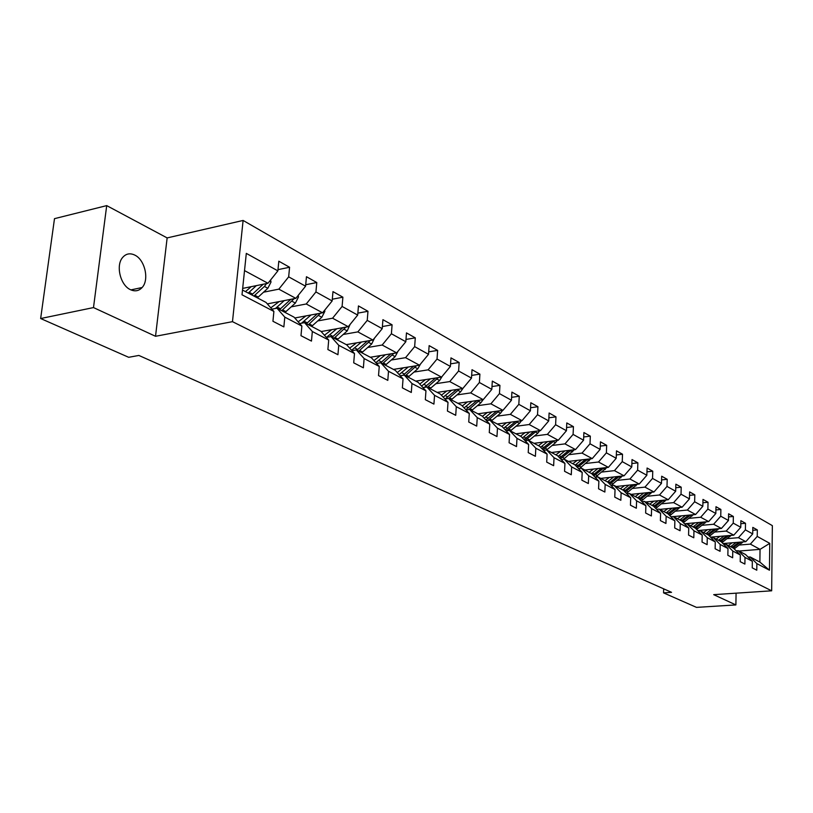 <?xml version="1.0" encoding="UTF-8"?>
<svg xmlns="http://www.w3.org/2000/svg" width="813" height="813" viewBox="0 0 813 813"><rect width="100%" height="100%" fill="white"/><g stroke="black" fill="none" stroke-linecap="round" stroke-linejoin="round"><path stroke-width="1.22" d="M130.487 289.692C135.019 291.715 138.891 290.993 142.112 287.528C149.48 279.875 144.948 259.733 134.765 255.079C129.978 252.833 125.913 253.656 122.56 257.558C115.537 265.556 120.476 285.414 130.487 289.692M106.706 205.618L93.495 307.578L155.527 336.287L167.143 237.914L106.706 205.618L54.491 218.656L40.65 318.533L128.688 357.303L138.86 355.444L671.538 592.331L663.56 592.87L696.507 607.382L735.887 604.923L736.08 593.165M167.143 237.914L243.107 220.445L772.35 525.635L771.669 590.807L232.477 321.663L243.107 220.445M242.508 290.058L266.064 302.436L273.89 311.44L272.934 321.277L283.859 326.897L284.794 317.131L301.877 326.054L300.983 335.698L311.46 341.094L312.334 331.511L328.716 340.068L327.883 349.539L337.944 354.722L338.747 345.301L354.488 353.523L353.706 362.832L363.37 367.801L364.122 358.553L379.244 366.45L378.523 375.596L387.811 380.372L388.502 371.287L403.045 378.878L402.374 387.872L411.307 392.466L411.957 383.533L425.951 390.84L425.331 399.681L433.929 404.102L434.538 395.321L448.014 402.354L447.435 411.053L455.717 415.311L456.286 406.673L469.274 413.461L468.735 422.008L476.723 426.114L477.241 417.618L489.772 424.162L489.274 432.567L496.977 436.54L497.465 428.177L509.548 434.488L509.09 442.77L516.529 446.591L516.977 438.359L528.643 444.457L528.226 452.607L535.401 456.306L535.818 448.207L547.098 454.091L546.702 462.119L553.643 465.686L554.029 457.709L564.933 463.41L564.568 471.306L571.285 474.762L571.641 466.906L582.189 472.414L581.854 480.198L588.348 483.542L588.673 475.798L598.876 481.133L598.571 488.806L604.862 492.038L605.157 484.406L615.045 489.568L614.76 497.129L620.858 500.269L621.122 492.749L630.705 497.749L630.451 505.198L636.345 508.237L636.599 500.828L645.888 505.676L645.644 513.023L651.376 515.96L651.599 508.653L660.603 513.359L660.39 520.605L665.938 523.46L666.142 516.255L674.881 520.818L674.688 527.962L680.075 530.737L680.257 523.623L688.743 528.054L688.57 535.096L693.794 537.789L693.967 530.777L702.198 535.076L702.046 542.037L707.127 544.649L707.269 537.728L715.267 541.905L715.135 548.765L720.074 551.305L720.196 544.476L727.981 548.541L727.859 555.309L732.655 557.779L732.767 551.041L740.328 554.984L740.226 561.671L744.891 564.08L744.993 557.423L752.34 561.265L752.249 567.86L756.791 570.198L756.873 563.633L769.464 570.208L769.759 543.358L760.043 549.354L750.358 544.121L739.291 545.035M273.89 311.44L242.01 294.794L246.309 253.382L277.873 270.861L278.818 261.207L289.58 267.253L277.985 269.652M769.759 543.358L757.228 536.417L757.32 529.924L752.808 527.393L752.716 533.917L745.399 529.873L745.501 523.287L740.867 520.686L740.765 527.302L733.245 523.135L733.356 516.468L728.6 513.796L728.478 520.493L720.745 516.204L720.877 509.456L715.979 506.712L715.836 513.491L707.879 509.08L708.032 502.251L702.991 499.416L702.839 506.286L694.648 501.753L694.81 494.822L689.627 491.916L689.454 498.877L681.03 494.202L681.203 487.18L675.867 484.182L675.674 491.245L666.995 486.428L667.199 479.314L661.691 476.225L661.477 483.379L652.534 478.42L652.758 471.205L647.087 468.024L646.853 475.27L637.626 470.158L637.87 462.841L632.026 459.558L631.772 466.916L622.25 461.642L622.514 454.223L616.488 450.839L616.203 458.298L606.386 452.851L606.681 445.331L600.451 441.835L600.146 449.396L590.004 443.786L590.329 436.144L583.897 432.536L583.561 440.209L573.094 434.406L573.439 426.662L566.793 422.933L566.437 430.727L555.604 424.721L555.98 416.856L549.11 413.004L548.724 420.91L537.525 414.711L537.932 406.724L530.828 402.73L530.411 410.768L518.816 404.346L519.263 396.236L511.905 392.1L511.448 400.26L499.456 393.614L499.934 385.382L492.312 381.104L491.824 389.386L479.396 382.506L479.904 374.132L472.018 369.702L471.489 378.126L458.603 370.982L459.152 362.476L450.971 357.883L450.402 366.439L437.038 359.041L437.628 350.393L429.142 345.627L428.522 354.326L414.65 346.633L415.291 337.852L406.47 332.893L405.819 341.745L391.399 333.757L392.09 324.814L382.923 319.672L382.222 328.665L367.232 320.373L367.974 311.277L358.452 305.922L357.69 315.078L342.1 306.44L342.893 297.192L332.974 291.623L332.161 300.942L315.932 291.948L316.785 282.528L306.46 276.725L305.576 286.206L288.666 276.847L289.58 267.253M301.877 326.054L294.062 317.161L276.969 308.178L271.898 309.143M263.575 292.192L278.829 289.154L295.83 298.351L267.325 303.889M276.969 308.178L284.794 317.131M288.666 276.847L278.829 289.154M305.576 286.206L295.83 298.351M328.716 340.068L320.922 331.277L304.519 322.659L299.682 323.554M291.206 306.857L306.247 303.981L322.568 312.802L294.794 317.995M304.519 322.659L312.334 331.511M315.932 291.948L306.247 303.981M332.161 300.942L322.568 312.802M354.488 353.523L346.714 344.844L330.962 336.562L326.328 337.385M317.741 320.942L332.568 318.208L348.249 326.694L321.155 331.552M330.962 336.562L338.747 345.301M342.1 306.44L332.568 318.208M357.69 315.078L348.249 326.694M379.244 366.45L371.5 357.872L356.358 349.915L351.927 350.667M343.228 334.468L357.852 331.887L372.933 340.037L346.308 344.631M356.358 349.915L364.122 358.553M367.232 320.373L357.852 331.887M382.222 328.665L372.933 340.037M403.045 378.878L395.331 370.403L380.779 362.75L376.531 363.441M367.73 347.486L382.171 345.027L396.663 352.872L370.311 357.253M380.779 362.75L388.502 371.287M391.399 333.757L382.171 345.027M405.819 341.745L396.663 352.872M425.951 390.84L418.278 382.466L404.264 375.098L400.189 375.738M391.317 360.007L405.555 357.679L419.518 365.22L393.421 369.407M404.264 375.098L411.957 383.533M414.65 346.633L405.555 357.679M428.522 354.326L419.518 365.22M448.014 402.354L440.372 394.092L426.876 386.988L422.963 387.577M414.02 372.069L428.075 369.854L441.52 377.12L415.697 381.114M426.876 386.988L434.538 395.321M437.038 359.041L428.075 369.854M450.402 366.439L441.52 377.12M469.274 413.461L461.672 405.291L448.654 398.441L444.904 398.99M435.9 383.695L449.772 381.582L462.739 388.594L437.17 392.405M448.654 398.441L456.286 406.673M458.603 370.982L449.772 381.582M471.489 378.126L462.739 388.594M489.772 424.162L482.211 416.083L469.66 409.488L466.052 409.996M457.008 394.915L470.697 392.903L483.207 399.661L457.892 403.299M469.66 409.488L477.241 417.618M479.396 382.506L470.697 392.903M491.824 389.386L483.207 399.661M509.548 434.488L502.038 426.51L489.914 420.138L486.448 420.606M477.363 405.728L490.879 403.817L502.952 410.341L477.902 413.817M489.914 420.138L497.465 428.177M499.456 393.614L490.879 403.817M511.448 400.26L502.952 410.341M528.643 444.457L521.174 436.571L509.477 430.423L506.133 430.86M497.017 416.175L510.371 414.356L522.027 420.656L497.231 423.98M509.477 430.423L516.977 438.359M518.816 404.346L510.371 414.356M530.411 410.768L522.027 420.656M547.098 454.091L539.669 446.296L528.369 440.351L525.147 440.758M516.011 426.276L529.192 424.528L540.462 430.626L515.909 433.807M528.369 440.351L535.818 448.207M537.525 414.711L529.192 424.528M548.724 420.91L540.462 430.626M557.301 440.382L555.472 442.719L546.641 449.965L543.521 450.331M554.029 457.709L546.621 449.955L557.555 455.707L564.933 463.41M534.375 436.032L547.393 434.366L558.287 440.26L533.989 443.309M555.604 424.721L547.393 434.366M566.437 430.727L558.287 440.26M582.189 472.414L574.862 464.802L564.283 459.233L561.285 459.589M552.129 445.473L564.984 443.878L575.533 449.579L551.468 452.506M564.283 459.233L571.641 466.906M573.094 434.406L564.984 443.878M583.561 440.209L575.533 449.579M597.911 468.542L591.61 473.613L581.366 468.217L578.47 468.552M569.313 454.609L582.017 453.085L592.22 458.613L568.409 461.408M581.366 468.217L588.673 475.798M591.6 473.603L598.876 481.133M590.004 443.786L582.017 453.085M600.146 449.396L592.22 458.613M615.045 489.568L607.819 482.129L597.901 476.916L595.106 477.221M585.949 463.461L598.5 462.008L608.388 467.353L584.811 470.026M597.901 476.916L605.157 484.406M606.386 452.851L598.5 462.008M616.203 458.298L608.388 467.353M630.705 497.749L623.53 490.391L613.917 485.331L611.213 485.625M602.067 472.028L614.465 470.636L624.049 475.818L600.705 478.39M613.917 485.331L621.122 492.749M622.25 461.642L614.465 470.636M631.772 466.916L624.049 475.818M645.888 505.676L638.754 498.389L629.435 493.491L626.823 493.765M617.687 480.341L629.943 479.009L639.231 484.03L616.122 486.489M629.435 493.491L636.599 500.828M637.626 470.158L629.943 479.009M646.853 475.27L639.231 484.03M660.603 513.359L653.52 506.164L644.485 501.408L641.955 501.662M632.839 488.4L644.953 487.119L653.957 491.987L631.071 494.355M644.485 501.408L651.599 508.653M652.534 478.42L644.953 487.119M661.477 483.379L653.957 491.987M674.881 520.818L667.859 513.694L659.089 509.08L656.63 509.324M647.534 496.215L659.506 494.995L668.245 499.721L645.593 501.987M659.089 509.08L666.142 516.255M666.995 486.428L659.506 494.995M675.674 491.245L668.245 499.721M688.743 528.054L681.761 521.011L673.255 516.529L670.877 516.753M661.802 503.806L673.631 502.627L682.117 507.221L659.689 509.395M673.255 516.529L680.257 523.623M681.03 494.202L673.631 502.627M689.454 498.877L682.117 507.221M702.198 535.076L695.278 528.115L687.005 523.765L684.698 523.979M675.654 511.174L687.351 510.046L695.593 514.507L673.377 516.601M687.005 523.765L693.967 530.777M694.648 501.753L687.351 510.046M702.839 506.286L695.593 514.507M715.267 541.905L708.397 535.015L700.369 530.787L698.133 530.991M689.109 518.328L700.674 517.251L708.682 521.58L684.526 523.785M700.369 530.787L707.269 537.728M707.879 509.08L700.674 517.251M715.836 513.491L708.682 521.58M727.981 548.541L721.151 541.722L713.347 537.617L711.182 537.8M702.178 525.289L713.621 524.253L721.405 528.46L697.717 530.564M713.347 537.617L720.196 544.476M720.745 516.204L713.621 524.253M728.478 520.493L721.405 528.46M740.328 554.984L733.56 548.236L725.968 544.243L723.865 544.425M714.891 532.048L726.202 531.062L733.783 535.157L710.532 537.149M725.968 544.243L732.767 551.041M733.245 523.135L726.202 531.062M740.765 527.302L733.783 535.157M752.34 561.265L745.623 554.578L738.234 550.696L736.192 550.868M727.259 538.633L738.448 537.678L745.816 541.661L723.001 543.562M738.234 550.696L744.993 557.423M745.399 529.873L738.448 537.678M752.716 533.917L745.816 541.661M769.464 570.208L759.881 562.078L750.175 556.976L748.184 557.129M738.905 551.051L760.043 549.354L759.881 562.078M750.175 556.976L756.873 563.633M757.228 536.417L750.358 544.121M93.495 307.578L40.65 318.533M155.527 336.287L232.477 321.663M771.669 590.807L713.702 594.659L735.887 604.923M663.672 588.836L663.56 592.87M242.681 288.402L267.965 283.28L244.53 270.607M277.873 270.861L267.965 283.28M757.32 529.924L752.767 530.32M745.501 523.287L740.826 523.714M733.356 516.468L728.539 516.916M720.877 509.456L715.907 509.934M708.032 502.251L702.92 502.749M694.81 494.822L689.546 495.361M681.203 487.18L675.776 487.749M667.199 479.314L661.579 479.914M652.758 471.205L646.965 471.845M637.87 462.841L631.884 463.532M622.514 454.223L616.335 454.955M606.681 445.331L600.279 446.103M590.329 436.144L583.704 436.977M573.439 426.662L566.58 427.547M555.98 416.856L548.877 417.811M537.932 406.724L530.564 407.74M519.263 396.236L511.611 397.333M499.934 385.382L491.987 386.551M479.904 374.132L471.662 375.403M459.152 362.476L450.575 363.848M437.628 350.393L428.695 351.866M415.291 337.852L405.982 339.438M392.09 324.814L382.384 326.541M367.974 311.277L357.842 313.137M342.893 297.192L332.314 299.214M316.785 282.528L305.708 284.733M732.167 542.799L728.357 545.503M736.161 542.464L730.623 546.692M743.052 541.895L734.2 548.887M738.915 542.241L732.086 547.464M733.001 547.952L740.663 542.088M720.013 536.336L716.151 539.09M724.037 535.991L718.438 540.289M731.111 535.381L722.035 542.596M726.883 535.747L719.942 541.082M720.887 541.58L728.672 535.594M707.523 529.69L703.611 532.495M711.588 529.334L705.918 533.704M718.834 528.694L709.515 536.133M714.515 529.07L707.462 534.517M708.428 535.035L716.355 528.907M694.678 522.861L690.725 525.716M698.784 522.485L693.042 526.936M706.223 521.804L696.65 529.497M701.802 522.21L694.627 527.769M695.532 528.369L703.692 522.037M681.467 515.838L677.453 518.745M685.613 515.442L679.8 519.974M693.245 514.731L683.408 522.668M688.723 515.147L681.426 520.828M682.259 521.509L690.664 514.964M667.869 508.603L663.804 511.57M672.056 508.196L666.172 512.81M679.892 507.434L669.78 515.645M675.257 507.881L667.849 513.694M668.601 514.456L677.249 507.688M653.876 501.154L649.76 504.182M658.103 500.737L652.138 505.432M666.142 499.934L655.756 508.42M661.406 500.401L653.774 506.408M654.546 507.2L663.449 500.198M639.465 493.491L635.288 496.57M643.733 493.044L637.687 497.83M651.985 492.2L641.294 500.991M647.138 492.698L639.262 498.908M640.055 499.721L649.241 492.475M624.608 485.585L620.38 488.735M628.927 485.127L622.799 490.005M637.392 484.223L626.396 493.328M632.443 484.751L624.313 491.194M625.126 492.028L634.597 484.528M609.303 477.444L605.004 480.646M613.652 476.967L607.443 481.926M622.362 476.001L611.03 485.442M617.291 476.56L608.896 483.237M609.73 484.101L619.496 476.316M593.51 469.04L589.151 472.312M606.854 467.526L595.38 477.19M601.671 468.115L592.992 475.036M593.846 475.92L603.937 467.851M577.22 460.371L572.799 463.715M581.661 459.853L575.157 465.107M590.858 458.766L579.669 468.41M585.553 459.396L576.569 466.581M577.454 467.495L587.87 459.121M560.401 451.418L555.919 454.833M564.893 450.869L558.165 456.337M574.354 449.731L563.439 459.335M568.907 450.382L559.618 457.851M560.523 458.796L571.295 450.097M543.033 442.17L538.48 445.666M547.566 441.601L540.604 447.272M551.732 441.083L542.098 448.847M543.023 449.813L554.171 440.778M525.076 432.618L520.452 436.195M529.659 432.028L522.454 437.912M539.68 430.727L537.769 433.217L528.826 440.595M533.978 431.469L523.989 439.538M524.934 440.544L536.468 431.144M506.519 422.74L501.824 426.398M511.143 422.12L503.674 428.248M521.458 420.728L519.466 423.39L510.412 430.91M515.615 421.52L505.249 429.925M506.479 430.819L518.176 421.175M487.312 412.516L482.434 416.327M491.987 411.866L484.233 418.248M502.607 410.392L500.534 413.228L491.367 420.9M496.631 411.215L485.859 419.986M487.932 420.412L499.253 410.86M467.434 401.927L462.282 405.951M472.16 401.246L464.101 407.902M483.105 399.681L480.94 402.699L471.652 410.535M476.946 400.565L465.768 409.691M468.695 409.62L479.66 400.169M446.845 390.962L441.398 395.199M451.622 390.25L443.237 397.191M463.004 388.289L460.646 391.805L451.235 399.803M456.621 389.508L445.107 398.959M448.695 398.461L459.365 389.102M425.514 379.6L419.742 384.071M430.331 378.858L421.601 386.104M442.181 376.338L439.609 380.514L430.077 388.675M435.524 378.055L424.467 387.354M427.445 387.293L438.339 377.618M403.38 367.811L397.272 372.537M408.248 367.029L399.153 374.6M420.524 364L417.801 368.797L408.136 377.141M413.644 366.165L403.014 375.301M405.413 375.708L416.52 365.708M380.413 355.576L373.929 360.566M385.332 354.753L375.83 362.679M398.024 351.216L395.159 356.643L385.372 365.169M390.941 353.818L380.708 362.761M382.537 363.685L393.888 353.33M356.551 342.862L349.671 348.147M361.521 341.999L351.602 350.301M374.539 338.056L371.653 344.021L361.734 352.74M367.354 340.993L356.927 350.21M358.787 351.196L370.382 340.474M331.765 329.651L324.428 335.241M336.785 328.747L326.572 337.334M350.088 324.428L347.232 330.901L337.171 339.824M342.852 327.659L332.171 337.202M334.113 338.218L345.962 327.1M305.983 315.901L298.158 321.826M311.044 314.956L301.572 323.198M324.651 310.231L324.875 311.308L321.826 317.263L311.623 326.399M317.355 313.777L306.43 323.665M308.442 324.722L320.546 313.178M279.144 301.593L270.78 307.863M284.255 300.597L275.475 308.462M298.178 295.434L298.493 296.989L295.383 303.066L285.038 312.416M290.82 299.326L279.631 309.57M281.725 310.678L294.103 298.686M251.176 286.684L245.485 291.623M256.339 285.637L248.229 293.066M270.587 279.997L271.014 282.07L267.843 288.28L257.355 297.863M263.178 284.255L251.715 294.895M253.9 296.044L264.408 286.43L266.552 283.564M732.737 546.986L731.273 546.214M735.115 548.236L733.661 547.474M742.045 542.911L740.602 542.139M720.603 540.594L719.099 539.802M723.042 541.885L721.548 541.092M730.054 536.468L728.57 535.676M708.133 534.029L706.588 533.216M710.633 535.35L709.099 534.537M717.727 529.852L716.202 529.029M695.308 527.271L693.723 526.438M697.879 528.633L696.304 527.8M705.054 523.044L703.489 522.2M682.117 520.32L680.481 519.466M684.77 521.722L683.144 520.869M692.026 516.042L690.41 515.178M668.54 513.176L666.863 512.292M671.274 514.609L669.597 513.735M678.611 508.847L676.944 507.952M654.567 505.818L652.839 504.903M657.382 507.292L655.654 506.387M664.8 501.428L663.093 500.513M640.177 498.237L638.398 497.292M643.073 499.761L641.294 498.826M650.583 493.796L648.815 492.851M625.349 490.422L623.51 489.456M628.327 491.997L626.508 491.032M635.929 485.93L634.11 484.955M610.065 482.373L608.175 481.377M613.134 483.989L611.254 483.003M620.827 477.82L618.957 476.814M594.303 474.07L592.352 473.044M597.474 475.747L595.533 474.721M605.258 469.457L603.327 468.42M578.033 465.503L576.021 464.447M581.305 467.231L579.303 466.174M589.191 460.829L587.199 459.762M561.244 456.662L559.161 455.565M564.629 458.441L562.555 457.353M572.596 451.926L570.543 450.819M543.907 447.526L541.753 446.398M547.393 449.365L545.259 448.237M555.472 442.719L553.348 441.581M525.991 438.095L523.765 436.916M529.598 439.996L527.383 438.827M537.769 433.217L535.574 432.038M507.464 428.329L505.158 427.12M511.194 430.301L508.908 429.091M519.466 423.39L517.2 422.171M488.288 418.238L485.91 416.988M492.15 420.27L489.792 419.03M500.534 413.228L498.186 411.967M468.451 407.791L465.991 406.49M472.444 409.894L470.005 408.604M480.94 402.699L478.511 401.398M447.902 396.957L445.351 395.616M452.038 399.142L449.508 397.811M460.646 391.805L458.126 390.453M426.601 385.748L423.949 384.346M430.89 388.004L428.268 386.622M439.609 380.514L436.998 379.112M404.508 374.112L401.764 372.659M408.969 376.46L406.236 375.017M417.801 368.797L415.087 367.344M381.592 362.039L378.736 360.535M386.216 364.468L383.38 362.984M395.159 356.643L392.344 355.129M357.781 349.499L354.814 347.934M362.588 352.029L359.641 350.474M366.876 341.46L366.348 341.165M371.653 344.021L368.736 342.456M333.035 336.46L329.956 334.844M338.035 339.092L334.976 337.486M342.263 328.239L341.602 327.883M347.232 330.901L344.194 329.275M324.844 311.155L324.184 310.8M307.304 322.913L304.103 321.216M312.497 325.647L309.316 323.97M316.653 314.489L315.861 314.062M321.826 317.263L318.666 315.566M298.462 296.836L297.477 296.298M280.515 308.798L277.182 307.04M285.932 311.653L282.619 309.905M289.997 300.17L289.052 299.662M295.383 303.066L292.091 301.298M270.983 281.918L269.642 281.186M252.619 294.103L249.134 292.274M258.249 297.07L254.804 295.251M262.233 285.261L261.125 284.672M267.843 288.28L264.408 286.43M130.923 289.895L142.112 287.528"/></g></svg>
